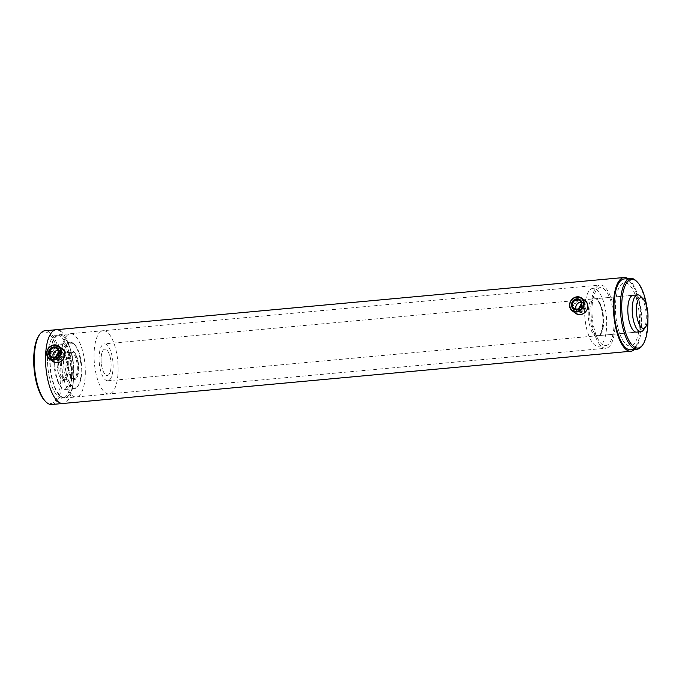 <?xml version="1.0" encoding="UTF-8"?>
<svg xmlns="http://www.w3.org/2000/svg" width="682" height="682" viewBox="0 0 682 682"><rect width="100%" height="100%" fill="white"/><g stroke="black" fill="none" stroke-linecap="round" stroke-linejoin="round"><path stroke-width="0.51" stroke-dasharray="3.41 2.56" d="M59.922 354.214L58.277 358.868L59.777 359.278L61.397 354.597L59.922 354.214M58.584 352.782L59.385 353.131L57.774 357.811L55.677 356.754M582.786 306.124L581.141 310.787L582.641 311.197L584.261 306.508L582.786 306.124M581.448 304.701L582.249 305.05L580.638 309.73L578.541 308.673M626.639 344.768A31.747 11.73 84.7 0 0 630.39 345.979A31.747 11.73 84.7 0 0 639.486 318.255A31.747 11.73 84.7 0 0 628.335 283.976A31.747 11.73 84.7 0 0 624.576 282.757A31.747 11.73 84.7 0 0 615.488 310.481A31.747 11.73 84.7 0 0 626.639 344.768M58.737 396.992A31.747 11.73 84.7 0 0 62.488 398.211A31.747 11.73 84.7 0 0 71.576 370.479A31.747 11.73 84.7 0 0 60.434 336.2A31.747 11.73 84.7 0 0 56.674 334.981A31.747 11.73 84.7 0 0 47.587 362.705A31.747 11.73 84.7 0 0 58.737 396.992A31.747 11.73 84.7 0 0 62.488 398.211A31.747 11.73 84.7 0 0 71.576 370.479A31.747 11.73 84.7 0 0 60.434 336.2A31.747 11.73 84.7 0 0 56.674 334.981A31.747 11.73 84.7 0 0 47.587 362.705A31.747 11.73 84.7 0 0 58.737 396.992M60.57 331.137A37.041 13.691 84.7 0 1 73.579 371.136A37.041 13.691 84.7 0 1 62.974 403.48A37.041 13.691 84.7 0 0 73.579 371.136A37.041 13.691 84.7 0 0 60.57 331.137A37.041 13.691 84.7 0 0 56.188 329.713M634.524 349.457A37.041 13.691 84.7 0 0 641.174 313.729A37.041 13.691 84.7 0 0 628.48 278.904A37.041 13.691 84.7 0 0 628.011 278.588M643.501 329.96A18.516 6.846 84.7 0 0 645.487 324.947A18.516 6.846 84.7 0 0 640.389 296.116M112.342 373.975A18.516 6.846 84.7 0 0 111.592 354.12A18.516 6.846 84.7 0 0 104.397 343.881A18.516 6.846 84.7 0 0 99.845 350.659A18.516 6.846 84.7 0 0 100.586 370.514A18.516 6.846 84.7 0 0 107.79 380.761A18.516 6.846 84.7 0 0 112.342 373.975M66.495 374.699A13.231 4.893 84.7 0 0 65.966 360.514A13.231 4.893 84.7 0 0 60.817 353.199A13.231 4.893 84.7 0 0 57.569 358.041A13.231 4.893 84.7 0 0 58.098 372.227A13.231 4.893 84.7 0 0 63.238 379.542A13.231 4.893 84.7 0 0 66.495 374.699M110.552 370.65A13.231 4.893 84.7 0 0 110.024 356.464A13.231 4.893 84.7 0 0 104.883 349.15A13.231 4.893 84.7 0 0 101.627 353.992A13.231 4.893 84.7 0 0 102.164 368.178A13.231 4.893 84.7 0 0 107.304 375.492A13.231 4.893 84.7 0 0 110.552 370.65M60.843 359.303A5.669 5.013 -53.9 0 0 62.088 351.605A5.669 5.013 -53.9 0 0 54.773 351.213A5.669 5.013 -53.9 0 0 53.528 358.911A5.669 5.013 -53.9 0 0 60.843 359.303M58.337 350.326A4.927 4.356 126.1 0 1 60.434 351.068A4.927 4.356 126.1 0 1 60.169 358.57A4.927 4.356 126.1 0 1 54.628 359.039A4.927 4.356 126.1 0 1 53.273 357.274M61.781 360.539A7.408 6.547 126.1 0 1 52.216 360.028A7.408 6.547 126.1 0 1 53.844 349.968A7.408 6.547 126.1 0 1 63.4 350.48A7.408 6.547 126.1 0 1 61.781 360.539M62.284 348.698A7.937 7.016 -53.9 0 0 53.358 349.448A7.937 7.016 -53.9 0 0 52.932 361.52M575.557 309.023A5.669 5.013 -53.9 0 0 581.865 312.296A5.669 5.013 -53.9 0 0 585.778 305.323A5.669 5.013 -53.9 0 0 579.478 302.049A5.669 5.013 -53.9 0 0 575.557 309.023M581.2 302.237A4.927 4.356 126.1 0 1 583.298 302.987A4.927 4.356 126.1 0 1 584.832 305.357A4.927 4.356 126.1 0 1 582.795 310.677A4.927 4.356 126.1 0 1 577.484 310.949A4.927 4.356 126.1 0 1 576.137 309.185M573.997 309.594A7.408 6.547 126.1 0 1 579.112 300.472A7.408 6.547 126.1 0 1 587.347 304.752A7.408 6.547 126.1 0 1 582.223 313.865A7.408 6.547 126.1 0 1 573.997 309.594M585.147 300.609A7.937 7.016 -53.9 0 0 576.597 301.06A7.937 7.016 -53.9 0 0 573.315 309.619A7.937 7.016 -53.9 0 0 575.796 313.439M630.748 349.798A35.583 13.154 84.7 0 0 640.952 324.18A35.583 13.154 84.7 0 0 624.226 278.938M642.052 345.817A35.583 13.154 84.7 0 0 647.312 323.6A35.583 13.154 84.7 0 0 636.067 280.796M107.79 380.761L636.528 332.134A18.516 6.846 84.7 0 0 641.839 318.801A18.516 6.846 84.7 0 0 633.135 295.255L104.397 343.881M584.653 309.27A29.104 10.759 84.7 0 0 598.327 346.277A29.104 10.759 84.7 0 0 606.673 325.323A29.104 10.759 84.7 0 0 592.999 288.315A29.104 10.759 84.7 0 0 584.653 309.27M591.993 308.596A29.104 10.759 84.7 0 0 605.676 345.595A29.104 10.759 84.7 0 0 614.013 324.649A29.104 10.759 84.7 0 0 600.339 287.642A29.104 10.759 84.7 0 0 591.993 308.596M590.996 307.863A31.747 11.73 84.7 0 0 605.914 348.229A31.747 11.73 84.7 0 0 615.019 325.374A31.747 11.73 84.7 0 0 600.1 285.008A31.747 11.73 84.7 0 0 590.996 307.863M615.471 305.613A31.747 11.73 84.7 0 0 630.39 345.979A31.747 11.73 84.7 0 0 639.494 323.123A31.747 11.73 84.7 0 0 624.576 282.757A31.747 11.73 84.7 0 0 615.471 305.613M647.9 318.809A34.526 12.762 84.7 0 0 646.749 306.278M101.089 358.723A13.231 4.893 84.7 0 0 107.304 375.492A13.231 4.893 84.7 0 0 111.098 365.91A13.231 4.893 84.7 0 0 104.883 349.15A13.231 4.893 84.7 0 0 101.089 358.723M68.285 361.741A13.231 4.893 84.7 0 0 74.5 378.51A13.231 4.893 84.7 0 0 78.294 368.928A13.231 4.893 84.7 0 0 72.079 352.159A13.231 4.893 84.7 0 0 68.285 361.741M85.301 373.958A31.747 11.73 84.7 0 0 70.382 333.72A31.747 11.73 84.7 0 0 61.278 356.712A31.747 11.73 84.7 0 0 76.196 396.95A31.747 11.73 84.7 0 0 85.301 373.958M118.105 370.948A31.747 11.73 84.7 0 0 103.187 330.702A31.747 11.73 84.7 0 0 94.073 353.694A31.747 11.73 84.7 0 0 109.001 393.932A31.747 11.73 84.7 0 0 118.105 370.948M64.125 343.941A23.282 8.602 84.7 0 0 61.363 343.055A23.282 8.602 84.7 0 0 58.132 345.28A23.282 8.602 84.7 0 0 54.927 367.027A23.282 8.602 84.7 0 0 62.045 387.819A23.282 8.602 84.7 0 0 62.88 388.527A23.282 8.602 84.7 0 0 65.634 389.422A23.282 8.602 84.7 0 0 72.301 369.09A23.282 8.602 84.7 0 0 64.125 343.941M72.931 343.131A23.282 8.602 84.7 0 0 70.178 342.245A23.282 8.602 84.7 0 0 63.511 362.577A23.282 8.602 84.7 0 0 71.687 387.717A23.282 8.602 84.7 0 0 74.44 388.612A23.282 8.602 84.7 0 0 77.68 386.379A23.282 8.602 84.7 0 0 80.877 364.64A23.282 8.602 84.7 0 0 73.767 343.839A23.282 8.602 84.7 0 0 72.931 343.131M73.886 344.06A22.225 8.218 84.7 0 0 64.884 359.209A22.225 8.218 84.7 0 0 72.693 386.609A22.225 8.218 84.7 0 0 78.413 385.339A22.225 8.218 84.7 0 0 81.473 364.58A22.225 8.218 84.7 0 0 74.679 344.734A22.225 8.218 84.7 0 0 73.886 344.06M72.906 379.013A14.288 5.277 84.7 0 0 78.694 369.277A14.288 5.277 84.7 0 0 73.673 351.656A14.288 5.277 84.7 0 0 69.999 352.475A14.288 5.277 84.7 0 0 68.029 365.816A14.288 5.277 84.7 0 0 72.403 378.578A14.288 5.277 84.7 0 0 72.906 379.013M71.96 378.092A13.231 4.893 84.7 0 0 73.52 378.595A13.231 4.893 84.7 0 0 77.313 367.044A13.231 4.893 84.7 0 0 72.667 352.756A13.231 4.893 84.7 0 0 71.099 352.253A13.231 4.893 84.7 0 0 69.266 353.515A13.231 4.893 84.7 0 0 67.441 365.876A13.231 4.893 84.7 0 0 71.482 377.692A13.231 4.893 84.7 0 0 71.96 378.092M63.145 378.902A13.231 4.893 84.7 0 0 64.713 379.405A13.231 4.893 84.7 0 0 66.546 378.143A13.231 4.893 84.7 0 0 68.371 365.791A13.231 4.893 84.7 0 0 64.321 353.975A13.231 4.893 84.7 0 0 63.852 353.574A13.231 4.893 84.7 0 0 62.284 353.063A13.231 4.893 84.7 0 0 58.499 364.614A13.231 4.893 84.7 0 0 63.145 378.902M62.139 380.002A14.288 5.277 84.7 0 0 65.813 379.183A14.288 5.277 84.7 0 0 67.782 365.842A14.288 5.277 84.7 0 0 63.409 353.08A14.288 5.277 84.7 0 0 62.906 352.645A14.288 5.277 84.7 0 0 57.117 362.389A14.288 5.277 84.7 0 0 62.139 380.002M63.111 345.049A22.225 8.218 84.7 0 0 57.399 346.32A22.225 8.218 84.7 0 0 54.338 367.078A22.225 8.218 84.7 0 0 61.133 386.924A22.225 8.218 84.7 0 0 61.926 387.606A22.225 8.218 84.7 0 0 70.928 372.457A22.225 8.218 84.7 0 0 63.111 345.049M62.872 336.226A31.483 11.637 84.7 0 0 50.118 357.692A31.483 11.637 84.7 0 0 61.192 396.515A31.483 11.637 84.7 0 0 69.283 394.708A31.483 11.637 84.7 0 0 73.622 365.305A31.483 11.637 84.7 0 0 63.997 337.181A31.483 11.637 84.7 0 0 62.872 336.226M62.633 335.996A31.747 11.73 84.7 0 0 58.882 334.777A31.747 11.73 84.7 0 0 49.786 362.509A31.747 11.73 84.7 0 0 60.937 396.788A31.747 11.73 84.7 0 0 64.696 398.007A31.747 11.73 84.7 0 0 69.104 394.972A31.747 11.73 84.7 0 0 73.468 365.322A31.747 11.73 84.7 0 0 63.767 336.959A31.747 11.73 84.7 0 0 62.633 335.996M51.713 404.511A37.041 13.691 84.7 0 0 62.318 372.167A37.041 13.691 84.7 0 0 49.309 332.168A37.041 13.691 84.7 0 0 44.927 330.753M45.097 401.076A35.976 13.299 84.7 0 0 46.385 402.167A35.976 13.299 84.7 0 0 60.954 377.64A35.976 13.299 84.7 0 0 48.303 333.276A35.976 13.299 84.7 0 0 39.053 335.331M603.647 322.313A18.516 6.846 84.7 0 0 594.943 298.767A18.516 6.846 84.7 0 0 589.632 312.1A18.516 6.846 84.7 0 0 598.336 335.646A18.516 6.846 84.7 0 0 603.647 322.313M588.259 311.896A19.573 7.238 84.7 0 0 595.139 336.038A19.573 7.238 84.7 0 0 603.067 322.697A19.573 7.238 84.7 0 0 596.187 298.554A19.573 7.238 84.7 0 0 588.259 311.896M56.274 357.411L58.277 358.868M579.137 309.33L581.141 310.787M64.696 398.007L605.914 348.229M58.882 334.777L600.1 285.008M582.249 305.05L584.261 306.508M59.385 353.131L61.397 354.597M60.817 353.199L72.079 352.159M63.238 379.542L74.5 378.51M60.434 351.068L56.99 348.562M54.628 359.039L51.184 356.524M577.484 310.949L574.048 308.443M583.298 302.987L579.853 300.472M636.528 332.134L598.336 335.646C600.16 336.55 601.712 332.194 602.99 322.577C603.101 316.295 602.232 310.591 600.373 305.442C596.307 296.849 595.872 299.449 594.943 298.767L633.135 295.255M598.327 346.277L605.676 345.595M592.999 288.315L600.339 287.642M70.382 333.72L103.187 330.702M76.196 396.95L109.001 393.932M61.363 343.055L70.178 342.245M64.713 379.405L73.52 378.595M64.321 353.975L63.409 353.08M66.546 378.143L65.813 379.183M61.133 386.924L62.045 387.819M57.399 346.32L58.132 345.28M62.284 353.063L71.099 352.253M71.482 377.692L72.403 378.578M69.266 353.515L69.999 352.475M74.679 344.734L73.767 343.839M78.413 385.339L77.68 386.379M65.634 389.422L74.44 388.612"/><path stroke-width="1.02" d="M55.677 356.754L57.919 352.747L58.584 352.782M578.541 308.673L580.774 304.666L581.448 304.701M60.57 331.137A37.041 13.691 84.7 0 0 56.188 329.713A37.041 13.691 84.7 0 0 45.583 362.057A37.041 13.691 84.7 0 0 58.592 402.056A37.041 13.691 84.7 0 0 62.974 403.48L630.876 351.247A37.041 13.691 84.7 0 0 634.524 349.457M628.011 278.588A37.041 13.691 84.7 0 0 624.09 277.489A37.041 13.691 84.7 0 0 613.493 309.833A37.041 13.691 84.7 0 0 626.494 349.832A37.041 13.691 84.7 0 0 630.876 351.247M647.354 322.68A15.345 5.669 84.7 0 0 643.126 298.793A15.345 5.669 84.7 0 0 636.997 303.354A15.345 5.669 84.7 0 0 638.437 322.45A15.345 5.669 84.7 0 0 645.709 326.831A15.345 5.669 84.7 0 0 647.354 322.68M643.126 298.793L640.389 296.116A18.516 6.846 84.7 0 0 637.542 294.846A18.516 6.846 84.7 0 0 632.99 301.632A18.516 6.846 84.7 0 0 633.731 321.486A18.516 6.846 84.7 0 0 640.935 331.733A18.516 6.846 84.7 0 0 643.501 329.96L645.709 326.831M53.273 357.274A4.927 4.356 126.1 0 1 54.884 351.537A4.927 4.356 126.1 0 1 58.337 350.326M50.766 348.297A5.669 5.013 126.1 0 1 58.081 348.681A5.669 5.013 126.1 0 1 56.845 356.379A5.669 5.013 126.1 0 1 49.522 355.987A5.669 5.013 126.1 0 1 50.766 348.297M56.725 356.055A4.927 4.356 -53.9 0 0 56.99 348.562A4.927 4.356 -53.9 0 0 51.448 349.031A4.927 4.356 -53.9 0 0 51.184 356.524A4.927 4.356 -53.9 0 0 56.725 356.055M49.334 358.894L52.932 361.52A7.937 7.016 -53.9 0 0 61.857 360.769A7.937 7.016 -53.9 0 0 62.284 348.698L58.678 346.072A7.937 7.016 126.1 0 1 58.26 358.144A7.937 7.016 126.1 0 1 49.334 358.894A7.937 7.016 126.1 0 1 49.752 346.823A7.937 7.016 126.1 0 1 58.678 346.072M49.837 347.053A7.408 6.547 -53.9 0 0 48.209 357.112A7.408 6.547 -53.9 0 0 57.774 357.624A7.408 6.547 -53.9 0 0 59.394 347.564A7.408 6.547 -53.9 0 0 49.837 347.053M576.137 309.185A4.927 4.356 126.1 0 1 575.949 308.579A4.927 4.356 126.1 0 1 581.2 302.237M581.78 302.399A5.669 5.013 126.1 0 1 577.859 309.381A5.669 5.013 126.1 0 1 571.559 306.107A5.669 5.013 126.1 0 1 575.472 299.125A5.669 5.013 126.1 0 1 581.78 302.399M572.505 306.065A4.927 4.356 -53.9 0 0 574.048 308.443A4.927 4.356 -53.9 0 0 579.35 308.162A4.927 4.356 -53.9 0 0 581.388 302.851A4.927 4.356 -53.9 0 0 579.853 300.472A4.927 4.356 -53.9 0 0 574.542 300.753A4.927 4.356 -53.9 0 0 572.505 306.065M572.189 310.813L575.796 313.439A7.937 7.016 -53.9 0 0 584.346 312.995A7.937 7.016 -53.9 0 0 587.628 304.436A7.937 7.016 -53.9 0 0 585.147 300.609L581.541 297.983A7.937 7.016 126.1 0 1 584.022 301.811A7.937 7.016 126.1 0 1 580.74 310.37A7.937 7.016 126.1 0 1 572.189 310.813A7.937 7.016 126.1 0 1 569.709 306.994A7.937 7.016 126.1 0 1 572.999 298.435A7.937 7.016 126.1 0 1 581.541 297.983M583.349 301.836A7.408 6.547 -53.9 0 0 575.114 297.557A7.408 6.547 -53.9 0 0 569.99 306.67A7.408 6.547 -53.9 0 0 578.225 310.949A7.408 6.547 -53.9 0 0 583.349 301.836M646.749 306.278A34.526 12.762 84.7 0 0 636.979 281.683L636.067 280.796A35.583 13.154 84.7 0 0 630.594 278.35L624.226 278.938A35.583 13.154 84.7 0 0 614.022 304.556A35.583 13.154 84.7 0 0 630.748 349.798L637.107 349.218A35.583 13.154 84.7 0 0 642.052 345.817L642.785 344.768A34.526 12.762 84.7 0 0 647.891 323.217A34.526 12.762 84.7 0 0 647.9 318.809M630.594 278.35A35.583 13.154 84.7 0 0 620.39 303.967A35.583 13.154 84.7 0 0 637.107 349.218M636.979 281.683A34.526 12.762 84.7 0 0 621.762 304.172A34.526 12.762 84.7 0 0 628.616 339.917A34.526 12.762 84.7 0 0 642.785 344.768M637.542 294.846L633.135 295.255A18.516 6.846 84.7 0 0 627.824 308.588A18.516 6.846 84.7 0 0 636.528 332.134L640.935 331.733M56.188 329.713L44.927 330.753A37.041 13.691 84.7 0 0 39.786 334.291A37.041 13.691 84.7 0 0 34.688 368.885A37.041 13.691 84.7 0 0 46.009 401.971A37.041 13.691 84.7 0 0 47.331 403.096A37.041 13.691 84.7 0 0 51.713 404.511L62.974 403.48A37.041 13.691 84.7 0 1 58.592 402.056A37.041 13.691 84.7 0 1 45.583 362.057A37.041 13.691 84.7 0 1 56.188 329.713L624.09 277.489M39.786 334.291L39.053 335.331A35.976 13.299 84.7 0 0 34.1 368.936A35.976 13.299 84.7 0 0 45.097 401.076L46.009 401.971"/></g></svg>
